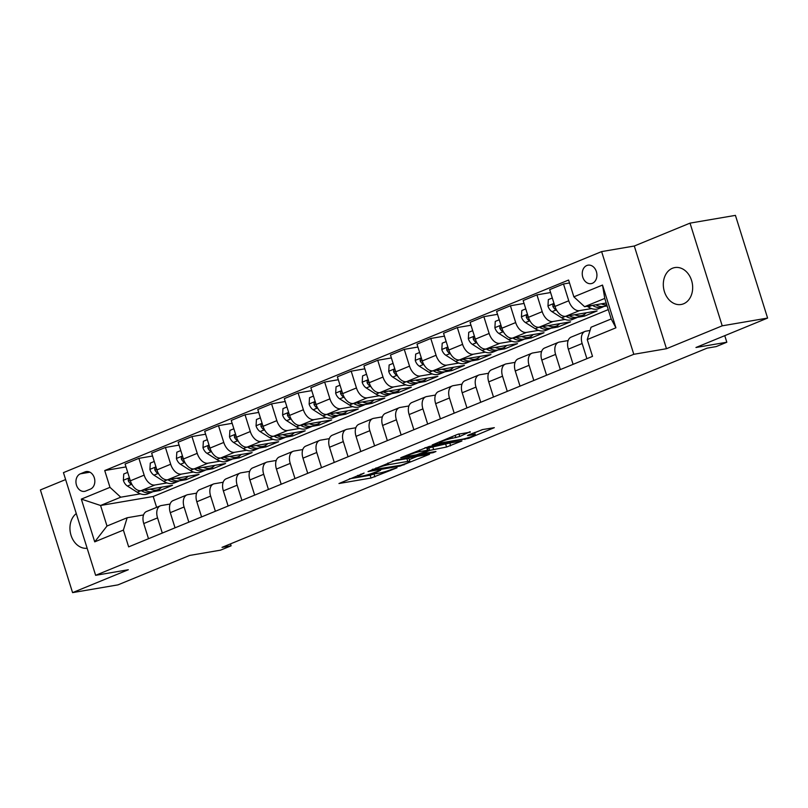 <?xml version="1.0" encoding="UTF-8"?>
<svg xmlns="http://www.w3.org/2000/svg" width="808" height="808" viewBox="0 0 808 808"><rect width="100%" height="100%" fill="white"/><g stroke="black" fill="none" stroke-linecap="round" stroke-linejoin="round"><path stroke-width="1.21" d="M364.105 473.064L338.956 483.517L371.034 478.033L397.041 467.781L391.678 469.387A9.191 0.99 162.6 0 1 379.305 473.094L376.639 473.559A9.191 0.99 162.6 0 1 374.538 473.569A9.191 0.99 162.6 0 1 377.599 471.791L380.679 470.226L375.104 472.215A9.191 0.99 162.6 0 1 362.731 475.932L360.065 476.387A9.191 0.99 162.6 0 1 357.964 476.397A9.191 0.99 162.6 0 1 361.024 474.619L364.105 473.064M672.418 268.266A18.725 14.544 -99.7 0 0 663.974 290.062A18.725 14.544 -99.7 0 0 681.144 304.485A18.725 14.544 -99.7 0 0 683.558 303.798A18.725 14.544 -99.7 0 0 692.001 282.002A18.725 14.544 -99.7 0 0 674.832 267.579A18.725 14.544 -99.7 0 0 672.418 268.266M76.275 513.565A18.725 14.544 -99.7 0 0 71.033 535.3A18.725 14.544 -99.7 0 0 87.153 548.268M586.81 265.519A9.363 7.272 -99.7 0 0 582.578 276.417A9.363 7.272 -99.7 0 0 591.163 283.628A9.363 7.272 -99.7 0 0 592.375 283.285A9.363 7.272 -99.7 0 0 596.597 272.387A9.363 7.272 -99.7 0 0 588.012 265.165A9.363 7.272 -99.7 0 0 586.81 265.519M470.286 432.169L457.722 434.31L432.179 444.966L468.781 438.32L494.324 427.664L482.8 429.533L468.408 435.007L467.448 435.562L468.105 435.562L473.498 434.643A7.686 0.828 162.6 0 1 475.256 434.633A7.686 0.828 162.6 0 1 470.579 436.916A7.686 0.828 162.6 0 1 462.348 439.219L441.229 442.824A7.686 0.828 162.6 0 1 439.471 442.834A7.686 0.828 162.6 0 1 444.147 440.552A7.686 0.828 162.6 0 1 452.379 438.249L459.762 436.492L470.135 431.694M65.62 479.568L40.4 489.931L72.579 592.628L117.978 584.871L189.627 555.439L220.493 550.167L231.108 545.814L222.028 547.359L707.121 348.137L716.201 346.582L726.816 342.228L724.756 335.663M722.211 325.826L690.022 223.129L634.3 246.016L666.479 348.713L722.211 325.826L767.6 318.069L695.951 347.501L726.816 342.228M666.479 348.713L633.795 354.298L95.627 575.316L63.448 472.63L601.617 251.601L633.795 354.298M72.579 592.628L128.31 569.741L95.627 575.316M396.779 459.772L368.024 471.579L400.101 466.095L429.513 454.288L396.779 459.772M400.728 457.722L429.189 446.46L461.924 440.976L446.571 447.016L429.694 450.399L421.756 453.813L435.956 451.5L433.038 452.702L400.728 457.722M690.022 223.129L735.421 215.372L767.6 318.069M85.749 491.032L90.415 489.113A9.07 7.05 -99.7 0 0 94.516 478.558A9.07 7.05 -99.7 0 0 86.193 471.569A9.07 7.05 -99.7 0 0 85.022 471.902L80.356 473.821A9.07 7.05 -99.7 0 0 76.265 484.386A9.07 7.05 -99.7 0 0 84.577 491.365A9.07 7.05 -99.7 0 0 85.749 491.032M608.273 309.605L153.217 496.496L100.566 505.485L106.999 526.028L127.169 517.746L123.392 530.088L128.654 546.875L592.516 356.368L587.254 339.582L591.042 327.24L611.202 318.958L604.768 298.415L584.598 306.697L606.212 303.01M123.392 530.088L94.728 541.855L81.335 499.112L109.989 487.345L120.735 497.203L140.43 493.839M125.998 466.913L104.727 470.549L109.989 487.345M104.727 470.549L568.6 280.043L573.862 296.839L602.515 285.062L615.918 327.806L587.254 339.582M634.3 246.016L601.617 251.601M231.108 545.814L230.502 543.885M153.217 496.496L156.621 507.353M152.773 491.729L159.772 490.537L172.508 485.305L141.097 490.668A11.706 7.262 67.7 0 1 130.351 480.81L125.088 464.014L138.895 458.348L144.157 475.144A11.706 7.262 67.7 0 0 154.894 485.002L166.973 482.942M120.735 497.203L100.566 505.485L81.335 499.112M569.509 282.941L563.489 283.972L568.751 300.768A11.706 7.262 67.7 0 0 579.487 310.625L591.567 308.565M603.899 306.454L607.121 305.909M563.489 283.972L549.682 289.638L554.945 306.434A11.706 7.262 67.7 0 0 565.691 316.292L597.102 310.929L584.366 316.16L583.901 314.676M550.591 292.536L536.946 294.87L542.208 311.666A11.706 7.262 67.7 0 0 552.955 321.523L565.024 319.463M577.366 317.352L584.366 316.16M536.946 294.87L523.15 300.536L528.412 317.332A11.706 7.262 67.7 0 0 539.148 327.19L570.559 321.826L557.823 327.058L557.358 325.574M524.059 303.434L510.414 305.767L515.676 322.564A11.706 7.262 67.7 0 0 526.412 332.421L538.492 330.361M550.824 328.25L557.823 327.058M510.414 305.767L496.607 311.434L501.869 328.23A11.706 7.262 67.7 0 0 512.615 338.087L544.026 332.724L531.29 337.956L530.826 336.471M497.516 314.332L483.871 316.665L489.133 333.462A11.706 7.262 67.7 0 0 499.879 343.319L511.949 341.259M524.291 339.148L531.29 337.956M483.871 316.665L470.074 322.331L475.336 339.128A11.706 7.262 67.7 0 0 486.083 348.985L517.494 343.622L504.748 348.854L504.283 347.369M470.983 325.24L457.338 327.563L462.6 344.359A11.706 7.262 67.7 0 0 473.337 354.217L485.416 352.157M497.748 350.046L504.748 348.854M457.338 327.563L443.541 333.229L448.804 350.026A11.706 7.262 67.7 0 0 459.54 359.883L490.951 354.52L478.215 359.752L477.75 358.267M444.451 336.138L430.795 338.461L436.057 355.257A11.706 7.262 67.7 0 0 446.804 365.115L458.883 363.055M471.216 360.944L478.215 359.752M430.795 338.461L416.999 344.137L422.261 360.924A11.706 7.262 67.7 0 0 433.007 370.781L464.418 365.418L451.682 370.65L451.218 369.165M417.908 347.036L404.263 349.359L409.525 366.155A11.706 7.262 67.7 0 0 420.271 376.013L432.341 373.952M444.673 371.852L451.682 370.65M404.263 349.359L390.466 355.035L395.728 371.821A11.706 7.262 67.7 0 0 406.464 381.689L437.875 376.316L425.139 381.548L424.675 380.063M391.375 357.934L377.73 360.267L382.992 377.053A11.706 7.262 67.7 0 0 393.728 386.911L405.808 384.85M418.14 382.75L425.139 381.548M377.73 360.267L363.923 365.933L369.185 382.719A11.706 7.262 67.7 0 0 379.932 392.587L411.343 387.214L398.607 392.446L398.142 390.971M364.832 368.832L351.187 371.165L356.449 387.951A11.706 7.262 67.7 0 0 367.196 397.819L379.265 395.748M391.607 393.647L398.607 392.446M351.187 371.165L337.391 376.831L342.653 393.617A11.706 7.262 67.7 0 0 353.389 403.485L384.8 398.112L372.064 403.344L371.599 401.869M338.299 379.73L324.654 382.063L329.916 398.849A11.706 7.262 67.7 0 0 340.653 408.717L352.732 406.646M365.065 404.545L372.064 403.344M324.654 382.063L310.848 387.729L316.11 404.515A11.706 7.262 67.7 0 0 326.856 414.383L358.267 409.01L345.531 414.241L345.066 412.767M311.757 390.628L298.112 392.961L303.374 409.747A11.706 7.262 67.7 0 0 314.12 419.615L326.19 417.544M338.532 415.443L345.531 414.241M298.112 392.961L284.315 398.627L289.577 415.413A11.706 7.262 67.7 0 0 300.324 425.281L331.734 419.908L318.988 425.139L318.524 423.665M285.224 401.526L271.579 403.859L276.841 420.645A11.706 7.262 67.7 0 0 287.577 430.512L299.657 428.442M311.989 426.341L318.988 425.139M271.579 403.859L257.782 409.525L263.044 426.311A11.706 7.262 67.7 0 0 273.781 436.179L305.192 430.816L292.456 436.037L291.991 434.563M258.691 412.423L245.036 414.756L250.298 431.543A11.706 7.262 67.7 0 0 261.045 441.41L273.124 439.35M285.456 437.239L292.456 436.037M245.036 414.756L231.239 420.423L236.502 437.219A11.706 7.262 67.7 0 0 247.248 447.076L278.659 441.713L265.923 446.945L265.458 445.461M232.148 423.321L218.503 425.654L223.766 442.441A11.706 7.262 67.7 0 0 234.512 452.308L246.581 450.248M258.913 448.137L265.923 446.945M218.503 425.654L204.707 431.321L209.969 448.117A11.706 7.262 67.7 0 0 220.705 457.974L252.116 452.611L239.38 457.843L238.916 456.358M205.616 434.219L191.971 436.552L197.233 453.349A11.706 7.262 67.7 0 0 207.969 463.206L220.049 461.146M232.381 459.035L239.38 457.843M191.971 436.552L178.164 442.218L183.426 459.015A11.706 7.262 67.7 0 0 194.173 468.872L225.583 463.509L212.847 468.741L212.383 467.256M179.073 445.117L165.428 447.45L170.69 464.246A11.706 7.262 67.7 0 0 181.436 474.104L193.506 472.044M205.848 469.933L212.847 468.741M165.428 447.45L151.631 453.116L156.893 469.913A11.706 7.262 67.7 0 0 167.63 479.77L199.041 474.407L186.305 479.639L185.84 478.154M179.305 480.831L186.305 479.639M143.551 514.949L127.169 517.746M170.084 504.051L161.337 505.545A11.706 7.262 67.7 0 0 160.368 505.818A11.706 7.262 67.7 0 0 157.55 517.888L162.307 533.058M196.627 493.153L187.87 494.647A11.706 7.262 67.7 0 0 186.901 494.92A11.706 7.262 67.7 0 0 184.083 506.99L188.84 522.16M223.159 482.245L214.403 483.75A11.706 7.262 67.7 0 0 213.443 484.022A11.706 7.262 67.7 0 0 210.625 496.092L215.382 511.262M249.692 471.347L240.946 472.842A11.706 7.262 67.7 0 0 239.976 473.124A11.706 7.262 67.7 0 0 237.158 485.194L241.915 500.364M276.235 460.449L267.478 461.944A11.706 7.262 67.7 0 0 266.519 462.226A11.706 7.262 67.7 0 0 263.701 474.286L268.448 489.466M302.768 449.551L294.021 451.046A11.706 7.262 67.7 0 0 293.051 451.329A11.706 7.262 67.7 0 0 290.234 463.388L294.991 478.568M329.31 438.653L320.554 440.148A11.706 7.262 67.7 0 0 319.584 440.431A11.706 7.262 67.7 0 0 316.776 452.49L321.523 467.66M355.843 427.755L347.097 429.25A11.706 7.262 67.7 0 0 346.127 429.533A11.706 7.262 67.7 0 0 343.309 441.592L348.066 456.762M382.386 416.857L373.629 418.352A11.706 7.262 67.7 0 0 372.66 418.635A11.706 7.262 67.7 0 0 369.842 430.694L374.599 445.864M408.919 405.959L400.162 407.454A11.706 7.262 67.7 0 0 399.202 407.727A11.706 7.262 67.7 0 0 396.385 419.796L401.142 434.967M435.451 395.061L426.705 396.556A11.706 7.262 67.7 0 0 425.735 396.829A11.706 7.262 67.7 0 0 422.917 408.899L427.674 424.069M461.994 384.164L453.238 385.658A11.706 7.262 67.7 0 0 452.278 385.931A11.706 7.262 67.7 0 0 449.46 398.001L454.207 413.171M488.527 373.266L479.78 374.761A11.706 7.262 67.7 0 0 478.811 375.033A11.706 7.262 67.7 0 0 475.993 387.103L480.75 402.273M515.07 362.368L506.313 363.863A11.706 7.262 67.7 0 0 505.343 364.135A11.706 7.262 67.7 0 0 502.536 376.205L507.283 391.375M541.602 351.47L532.856 352.965A11.706 7.262 67.7 0 0 531.886 353.237A11.706 7.262 67.7 0 0 529.068 365.307L533.825 380.477M568.145 340.572L559.389 342.067A11.706 7.262 67.7 0 0 558.419 342.339A11.706 7.262 67.7 0 0 555.601 354.409L560.358 369.579M590.052 330.462L585.921 331.169A11.706 7.262 67.7 0 0 584.962 331.442A11.706 7.262 67.7 0 0 582.144 343.511L586.901 358.681M159.772 490.537L159.307 489.052M152.54 456.015L138.895 458.348M160.368 505.818L146.571 511.484A11.706 7.262 67.7 0 0 143.753 523.554L148.5 538.724M186.901 494.92L173.104 500.586A11.706 7.262 67.7 0 0 170.286 512.656L175.043 527.826M213.443 484.022L199.637 489.688A11.706 7.262 67.7 0 0 196.829 501.758L201.576 516.928M239.976 473.124L226.179 478.791A11.706 7.262 67.7 0 0 223.362 490.86L228.119 506.03M266.519 462.226L252.712 467.893A11.706 7.262 67.7 0 0 249.894 479.962L254.651 495.132M293.051 451.329L279.255 456.995A11.706 7.262 67.7 0 0 276.437 469.064L281.194 484.234M319.584 440.431L305.788 446.097A11.706 7.262 67.7 0 0 302.97 458.156L307.727 473.337M346.127 429.533L332.33 435.199A11.706 7.262 67.7 0 0 329.512 447.258L334.26 462.439M372.66 418.635L358.863 424.301A11.706 7.262 67.7 0 0 356.045 436.36L360.802 451.531M399.202 407.727L385.396 413.403A11.706 7.262 67.7 0 0 382.588 425.462L387.335 440.633M425.735 396.829L411.939 402.495A11.706 7.262 67.7 0 0 409.121 414.565L413.878 429.735M452.278 385.931L438.471 391.597A11.706 7.262 67.7 0 0 435.653 403.667L440.411 418.837M478.811 375.033L465.014 380.699A11.706 7.262 67.7 0 0 462.196 392.769L466.953 407.939M505.343 364.135L491.547 369.801A11.706 7.262 67.7 0 0 488.729 381.871L493.486 397.041M531.886 353.237L518.09 358.904A11.706 7.262 67.7 0 0 515.272 370.973L520.019 386.143M558.419 342.339L544.622 348.006A11.706 7.262 67.7 0 0 541.804 360.075L546.562 375.245M584.962 331.442L571.155 337.108A11.706 7.262 67.7 0 0 568.347 349.177L573.094 364.347M584.598 306.697L573.862 296.839M106.999 526.028L94.728 541.855M602.515 285.062L604.768 298.415M615.918 327.806L611.202 318.958M349.369 478.811L370.165 475.256L374.952 473.72M409.292 459.621L417.584 456.217M373.114 469.66L401.061 465.236L406.788 463.176A9.191 0.99 162.6 0 0 409.858 461.408A9.191 0.99 162.6 0 0 407.757 461.419L388.507 464.701A9.191 0.99 162.6 0 0 376.134 468.418L373.114 469.66L372.942 469.125M409.858 461.408L408.989 458.631A9.191 0.99 162.6 0 0 406.889 458.641L407.757 461.419M392.496 461.095L406.889 458.641M449.985 442.905L450.44 445.854M427.503 448.167L449.571 443.077M420.059 451.541A7.686 0.828 162.6 0 0 411.827 453.844A7.686 0.828 162.6 0 0 407.161 456.126A7.686 0.828 162.6 0 0 408.919 456.116L416.352 454.854L427.2 450.824L428.159 450.268L427.503 450.268L420.059 451.541L419.574 449.975M428.159 450.268L427.291 447.491L426.634 447.491L427.503 450.268M424.907 447.794L426.634 447.491M474.67 432.765L482.336 429.624M127.715 472.367L123.745 473.993L123.372 480.417A7.757 4.808 67.7 0 0 127.422 486.052L137.168 492.234A22.382 13.877 67.7 0 0 147.733 493.88L151.763 492.224A22.382 13.877 67.7 0 0 152.995 491.597M150.147 489.123A22.382 13.877 67.7 0 0 158.348 489.517A22.382 13.877 67.7 0 0 161.651 487.153M141.299 490.638A22.382 13.877 67.7 0 0 151.763 492.224M158.348 489.517L154.308 491.173A22.382 13.877 -112.3 0 1 144.652 490.062M129.684 478.659L128.331 479.033L128.28 480.8A7.757 4.808 67.7 0 0 131.452 484.396L132.179 484.851M154.247 461.469L150.288 463.095L149.904 469.519A7.757 4.808 67.7 0 0 153.954 475.154L163.711 481.336A22.382 13.877 67.7 0 0 174.265 482.982L178.305 481.326A22.382 13.877 67.7 0 0 179.538 480.699M176.679 478.225A22.382 13.877 67.7 0 0 184.881 478.619A22.382 13.877 67.7 0 0 188.193 476.255M167.842 479.74A22.382 13.877 67.7 0 0 178.305 481.326M184.881 478.619L180.851 480.275A22.382 13.877 -112.3 0 1 171.195 479.164M156.217 467.761L154.873 468.135L154.813 469.903A7.757 4.808 67.7 0 0 157.994 473.498L158.711 473.953M180.78 450.571L176.821 452.197L176.437 458.621A7.757 4.808 67.7 0 0 180.497 464.257L190.244 470.428A22.382 13.877 67.7 0 0 200.808 472.084L204.838 470.428A22.382 13.877 67.7 0 0 206.07 469.801M203.222 467.327A22.382 13.877 67.7 0 0 211.423 467.721A22.382 13.877 67.7 0 0 214.726 465.358M194.374 468.842A22.382 13.877 67.7 0 0 204.838 470.428M211.423 467.721L207.383 469.377A22.382 13.877 -112.3 0 1 197.728 468.266M182.76 456.863L181.406 457.237L181.346 459.005A7.757 4.808 67.7 0 0 184.527 462.6L185.244 463.055M207.323 439.673L203.363 441.299L202.98 447.723A7.757 4.808 67.7 0 0 207.03 453.359L216.786 459.53A22.382 13.877 67.7 0 0 227.341 461.186L231.371 459.53A22.382 13.877 67.7 0 0 232.603 458.904M229.755 456.429A22.382 13.877 67.7 0 0 237.956 456.823A22.382 13.877 67.7 0 0 241.259 454.46M220.917 457.934A22.382 13.877 67.7 0 0 231.371 459.53M237.956 456.823L233.926 458.479A22.382 13.877 -112.3 0 1 224.271 457.368M209.292 445.966L207.939 446.339L207.888 448.107A7.757 4.808 67.7 0 0 211.07 451.702L211.787 452.157M233.855 428.775L229.896 430.401L229.512 436.825A7.757 4.808 67.7 0 0 233.573 442.461L243.319 448.632A22.382 13.877 67.7 0 0 253.884 450.288L257.914 448.632A22.382 13.877 67.7 0 0 259.146 448.006M256.298 445.531A22.382 13.877 67.7 0 0 264.489 445.925A22.382 13.877 67.7 0 0 267.801 443.562M247.45 447.036A22.382 13.877 67.7 0 0 257.914 448.632M264.489 445.925L260.459 447.582A22.382 13.877 -112.3 0 1 250.803 446.471M235.825 435.058L234.482 435.441L234.421 437.209A7.757 4.808 67.7 0 0 237.602 440.804L238.32 441.259M260.398 417.877L256.439 419.504L256.055 425.927A7.757 4.808 67.7 0 0 260.105 431.563L269.862 437.734A22.382 13.877 67.7 0 0 280.416 439.39L284.446 437.734A22.382 13.877 67.7 0 0 285.679 437.108M282.83 434.633A22.382 13.877 67.7 0 0 291.031 435.027A22.382 13.877 67.7 0 0 294.334 432.664M273.993 436.138A22.382 13.877 67.7 0 0 284.446 437.734M291.031 435.027L287.002 436.684A22.382 13.877 -112.3 0 1 277.336 435.573M262.368 424.16L261.014 424.543L260.964 426.311A7.757 4.808 67.7 0 0 264.145 429.906L264.862 430.361M286.931 406.979L282.972 408.606L282.588 415.029A7.757 4.808 67.7 0 0 286.648 420.665L296.395 426.836A22.382 13.877 67.7 0 0 306.949 428.482L310.989 426.826A22.382 13.877 67.7 0 0 312.221 426.21M309.363 423.735A22.382 13.877 67.7 0 0 317.564 424.129A22.382 13.877 67.7 0 0 320.877 421.766M300.526 425.24A22.382 13.877 67.7 0 0 310.989 426.826M317.564 424.129L313.534 425.786A22.382 13.877 -112.3 0 1 303.879 424.675M288.9 413.262L287.557 413.646L287.496 415.413A7.757 4.808 67.7 0 0 290.678 419.009L291.395 419.463M313.474 396.082L309.504 397.708L309.131 404.131A7.757 4.808 67.7 0 0 313.181 409.767L322.927 415.938A22.382 13.877 67.7 0 0 333.492 417.584L337.522 415.928A22.382 13.877 67.7 0 0 338.754 415.302M335.906 412.837A22.382 13.877 67.7 0 0 344.107 413.231A22.382 13.877 67.7 0 0 347.41 410.868M327.058 414.342A22.382 13.877 67.7 0 0 337.522 415.928M344.107 413.231L340.067 414.888A22.382 13.877 -112.3 0 1 330.411 413.777M315.443 402.364L314.09 402.748L314.039 404.515A7.757 4.808 67.7 0 0 317.211 408.111L317.938 408.565M340.006 385.184L336.047 386.81L335.663 393.233A7.757 4.808 67.7 0 0 339.714 398.869L349.47 405.04A22.382 13.877 67.7 0 0 360.025 406.687L364.065 405.03A22.382 13.877 67.7 0 0 365.297 404.404M362.439 401.94A22.382 13.877 67.7 0 0 370.64 402.334A22.382 13.877 67.7 0 0 373.952 399.97M353.601 403.445A22.382 13.877 67.7 0 0 364.065 405.03M370.64 402.334L366.61 403.99A22.382 13.877 -112.3 0 1 356.954 402.869M341.976 391.466L340.633 391.85L340.572 393.617A7.757 4.808 67.7 0 0 343.754 397.213L344.471 397.667M366.539 374.276L362.58 375.912L362.196 382.325A7.757 4.808 67.7 0 0 366.256 387.971L376.003 394.142A22.382 13.877 67.7 0 0 386.567 395.789L390.597 394.132A22.382 13.877 67.7 0 0 391.829 393.506M388.981 391.042A22.382 13.877 67.7 0 0 397.183 391.436A22.382 13.877 67.7 0 0 400.485 389.072M380.134 392.547A22.382 13.877 67.7 0 0 390.597 394.132M397.183 391.436L393.142 393.092A22.382 13.877 -112.3 0 1 383.487 391.971M368.519 380.568L367.165 380.942L367.105 382.719A7.757 4.808 67.7 0 0 370.286 386.315L371.003 386.769M393.082 363.378L389.123 365.004L388.739 371.428A7.757 4.808 67.7 0 0 392.789 377.073L402.546 383.245A22.382 13.877 67.7 0 0 413.1 384.891L417.13 383.234A22.382 13.877 67.7 0 0 418.362 382.608M415.514 380.134A22.382 13.877 67.7 0 0 423.715 380.538A22.382 13.877 67.7 0 0 427.018 378.174M406.676 381.649A22.382 13.877 67.7 0 0 417.13 383.234M423.715 380.538L419.685 382.194A22.382 13.877 -112.3 0 1 410.03 381.073M395.051 369.67L393.698 370.044L393.647 371.821A7.757 4.808 67.7 0 0 396.829 375.417L397.546 375.871M419.615 352.48L415.655 354.106L415.272 360.53A7.757 4.808 67.7 0 0 419.332 366.175L429.078 372.347A22.382 13.877 67.7 0 0 439.633 373.993L443.673 372.337A22.382 13.877 67.7 0 0 444.905 371.71M442.057 369.236A22.382 13.877 67.7 0 0 450.248 369.64A22.382 13.877 67.7 0 0 453.561 367.276M433.209 370.751A22.382 13.877 67.7 0 0 443.673 372.337M450.248 369.64L446.218 371.296A22.382 13.877 -112.3 0 1 436.562 370.175M421.584 358.772L420.241 359.146L420.18 360.924A7.757 4.808 67.7 0 0 423.362 364.519L424.079 364.974M446.157 341.582L442.198 343.208L441.814 349.632A7.757 4.808 67.7 0 0 445.864 355.278L455.621 361.449A22.382 13.877 67.7 0 0 466.176 363.095L470.206 361.439A22.382 13.877 67.7 0 0 471.438 360.812M468.589 358.338A22.382 13.877 67.7 0 0 476.791 358.732A22.382 13.877 67.7 0 0 480.093 356.379M459.752 359.853A22.382 13.877 67.7 0 0 470.206 361.439M476.791 358.732L472.761 360.388A22.382 13.877 -112.3 0 1 463.095 359.277M448.127 347.874L446.774 348.248L446.723 350.026A7.757 4.808 67.7 0 0 449.904 353.621L450.622 354.076M472.69 330.684L468.731 332.31L468.347 338.734A7.757 4.808 67.7 0 0 472.407 344.38L482.154 350.551A22.382 13.877 67.7 0 0 492.708 352.197L496.748 350.541A22.382 13.877 67.7 0 0 497.981 349.914M495.122 347.44A22.382 13.877 67.7 0 0 503.323 347.834A22.382 13.877 67.7 0 0 506.636 345.481M486.285 348.955A22.382 13.877 67.7 0 0 496.748 350.541M503.323 347.834L499.294 349.49A22.382 13.877 -112.3 0 1 489.638 348.379M474.66 336.976L473.316 337.35L473.256 339.118A7.757 4.808 67.7 0 0 476.437 342.723L477.154 343.178M499.233 319.786L495.264 321.412L494.89 327.836A7.757 4.808 67.7 0 0 498.94 333.482L508.686 339.653A22.382 13.877 67.7 0 0 519.251 341.299L523.281 339.643A22.382 13.877 67.7 0 0 524.513 339.017M521.665 336.542A22.382 13.877 67.7 0 0 529.866 336.936A22.382 13.877 67.7 0 0 533.169 334.583M512.817 338.057A22.382 13.877 67.7 0 0 523.281 339.643M529.866 336.936L525.826 338.592A22.382 13.877 -112.3 0 1 516.171 337.481M501.202 326.079L499.849 326.452L499.799 328.22A7.757 4.808 67.7 0 0 502.97 331.825L503.697 332.28M525.766 308.888L521.806 310.514L521.423 316.938A7.757 4.808 67.7 0 0 525.473 322.574L535.229 328.755A22.382 13.877 67.7 0 0 545.784 330.401L549.824 328.745A22.382 13.877 67.7 0 0 551.056 328.119M548.198 325.644A22.382 13.877 67.7 0 0 556.399 326.038A22.382 13.877 67.7 0 0 559.712 323.685M539.36 327.159A22.382 13.877 67.7 0 0 549.824 328.745M556.399 326.038L552.369 327.695A22.382 13.877 -112.3 0 1 542.713 326.584M527.735 315.181L526.392 315.554L526.331 317.322A7.757 4.808 67.7 0 0 529.513 320.917L530.23 321.382M552.298 297.99L548.339 299.616L547.955 306.04A7.757 4.808 67.7 0 0 552.015 311.676L561.762 317.857A22.382 13.877 67.7 0 0 572.327 319.503L576.356 317.847A22.382 13.877 67.7 0 0 577.589 317.221M574.74 314.746A22.382 13.877 67.7 0 0 582.942 315.14A22.382 13.877 67.7 0 0 586.244 312.777M565.893 316.261A22.382 13.877 67.7 0 0 576.356 317.847M582.942 315.14L578.902 316.797A22.382 13.877 -112.3 0 1 569.246 315.686M554.278 304.283L552.925 304.656L552.864 306.424A7.757 4.808 67.7 0 0 556.045 310.019L556.763 310.474M587.194 306.252L588.305 306.959A22.382 13.877 67.7 0 0 598.859 308.606L602.889 306.949A22.382 13.877 67.7 0 0 604.121 306.323M601.273 303.848A22.382 13.877 67.7 0 0 606.798 304.879M592.436 305.363A22.382 13.877 67.7 0 0 602.889 306.949M606.919 305.293L605.445 305.899A22.382 13.877 -112.3 0 1 595.789 304.788M579.487 310.625L565.691 316.292M552.955 321.523L539.148 327.19M526.412 332.421L512.615 338.087M499.879 343.319L486.083 348.985M473.337 354.217L459.54 359.883M446.804 365.115L433.007 370.781M420.271 376.013L406.464 381.689M393.728 386.911L379.932 392.587M367.196 397.819L353.389 403.485M340.653 408.717L326.856 414.383M314.12 419.615L300.324 425.281M287.577 430.512L273.781 436.179M261.045 441.41L247.248 447.076M234.512 452.308L220.705 457.974M207.969 463.206L194.173 468.872M181.436 474.104L167.63 479.77M154.894 485.002L141.097 490.668M157.55 517.888L143.753 523.554M144.157 475.144L130.351 480.81M170.69 464.246L156.893 469.913M184.083 506.99L170.286 512.656M197.233 453.349L183.426 459.015M210.625 496.092L196.829 501.758M223.766 442.441L209.969 448.117M237.158 485.194L223.362 490.86M250.298 431.543L236.502 437.219M263.701 474.286L249.894 479.962M276.841 420.645L263.044 426.311M290.234 463.388L276.437 469.064M303.374 409.747L289.577 415.413M316.776 452.49L302.97 458.156M329.916 398.849L316.11 404.515M343.309 441.592L329.512 447.258M356.449 387.951L342.653 393.617M369.842 430.694L356.045 436.36M382.992 377.053L369.185 382.719M396.385 419.796L382.588 425.462M409.525 366.155L395.728 371.821M422.917 408.899L409.121 414.565M436.057 355.257L422.261 360.924M449.46 398.001L435.653 403.667M462.6 344.359L448.804 350.026M475.993 387.103L462.196 392.769M489.133 333.462L475.336 339.128M502.536 376.205L488.729 381.871M515.676 322.564L501.869 328.23M529.068 365.307L515.272 370.973M542.208 311.666L528.412 317.332M555.601 354.409L541.804 360.075M568.751 300.768L554.945 306.434M582.144 343.511L568.347 349.177M89.91 472.195L80.356 473.821M87.405 471.498L85.022 471.902M360.863 474.094L361.024 474.619M377.437 471.256L377.599 471.791M374.033 474.104L374.902 476.871M370.165 475.256L371.034 478.033M403.808 464.408L403.97 464.933M399.899 465.428L400.101 466.095M387.961 462.964L388.507 464.701M375.973 467.893L376.134 468.418M445.703 444.238L446.571 447.016M432.694 446.46L433.563 449.238M428.826 447.622L429.694 450.399M422.554 452.733L422.715 453.258M432.836 452.036L433.038 452.702M458.944 433.866L459.762 436.492M455.177 435.361L455.894 437.643M451.894 436.704L452.379 438.249M473.023 433.118L473.498 434.643M468.549 437.603L468.781 438.32M464.671 438.714L464.913 439.481M129.401 477.781L123.372 480.255M140.895 490.698L137.168 492.234M131.452 484.396L127.422 486.052M130.25 480.467L128.28 480.8M155.944 466.883L149.914 469.357M167.438 479.8L163.711 481.336M157.994 473.498L153.954 475.154M156.782 469.569L154.813 469.903M182.477 455.985L176.447 458.459M193.971 468.903L190.244 470.428M184.527 462.6L180.497 464.257M183.325 458.671L181.346 459.005M209.019 445.087L202.99 447.561M220.513 458.005L216.786 459.53M211.07 451.702L207.03 453.359M209.858 447.773L207.888 448.107M235.552 434.189L229.523 436.663M247.046 447.107L243.319 448.632M237.602 440.804L233.573 442.461M236.401 436.875L234.421 437.209M262.095 423.291L256.065 425.766M273.579 436.209L269.862 437.734M264.145 429.906L260.105 431.563M262.933 425.978L260.964 426.311M288.628 412.393L282.598 414.868M300.121 425.311L296.395 426.836M290.678 419.009L286.648 420.665M289.466 415.08L287.496 415.413M315.16 401.485L309.131 403.97M326.654 414.413L322.927 415.938M317.211 408.111L313.181 409.767M316.009 404.182L314.039 404.515M341.703 390.587L335.674 393.072M353.197 403.515L349.47 405.04M343.754 397.213L339.714 398.869M342.541 393.274L340.572 393.617M368.236 379.689L362.206 382.174M379.73 392.617L376.003 394.142M370.286 386.315L366.256 387.971M369.084 382.376L367.105 382.719M394.779 368.791L388.749 371.266M406.262 381.709L402.546 383.245M396.829 375.417L392.789 377.073M395.617 371.478L393.647 371.821M421.311 357.894L415.282 360.368M432.805 370.811L429.078 372.347M423.362 364.519L419.332 366.175M422.16 360.58L420.18 360.924M447.854 346.996L441.825 349.47M459.338 359.913L455.621 361.449M449.904 353.621L445.864 355.278M448.692 349.682L446.723 350.026M474.387 336.098L468.357 338.572M485.881 349.016L482.154 350.551M476.437 342.723L472.407 344.38M475.225 338.784L473.256 339.118M500.92 325.2L494.89 327.674M512.413 338.118L508.686 339.653M502.97 331.825L498.94 333.482M501.768 327.886L499.799 328.22M527.462 314.302L521.433 316.776M538.956 327.22L535.229 328.755M529.513 320.917L525.473 322.574M528.301 316.989L526.331 317.322M553.995 303.404L547.965 305.879M565.489 316.322L561.762 317.857M556.045 310.019L552.015 311.676M554.844 306.091L552.864 306.424M592.011 305.434L588.305 306.959M357.651 475.407L357.964 476.397M374.225 472.569L374.538 473.569M372.246 469.418L372.448 470.044M421.544 453.147L421.756 453.813M406.868 455.197L407.161 456.126M439.188 441.925L439.471 442.834M474.579 432.472L475.256 434.633"/></g></svg>

